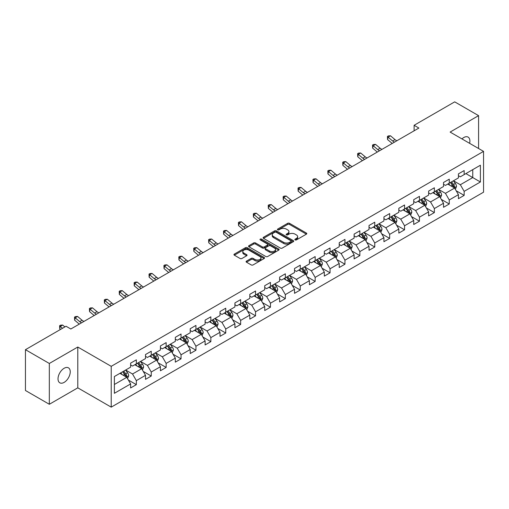 <?xml version="1.0" encoding="UTF-8"?>
<svg xmlns="http://www.w3.org/2000/svg" width="509" height="509" viewBox="0 0 509 509"><rect width="100%" height="100%" fill="white"/><g stroke="black" fill="none" stroke-linecap="round" stroke-linejoin="round"><path stroke-width="0.76" d="M295.125 239.904A0.929 0.534 0 0 0 296.435 239.904L306.399 234.153A1.323 0.763 0 0 0 306.787 233.612A1.323 0.763 0 0 0 306.399 233.071L289.519 223.324A1.323 0.763 0 0 0 287.642 223.324L277.685 229.075A0.929 0.534 0 0 0 277.411 229.457A0.929 0.534 0 0 0 277.685 229.833A0.929 0.534 0 0 0 278.996 229.833L280.287 229.088A4.244 2.45 0 0 1 286.287 229.088L287.693 229.903A4.244 2.45 0 0 1 288.934 231.633A4.244 2.45 0 0 1 287.693 233.364L286.402 234.108A0.929 0.534 0 0 0 286.128 234.49A0.929 0.534 0 0 0 286.402 234.865A0.929 0.534 0 0 0 287.712 234.865L289.004 234.121A4.244 2.45 0 0 1 295.004 234.121L296.41 234.935A4.244 2.45 0 0 1 297.65 236.666A4.244 2.45 0 0 1 296.41 238.403L295.125 239.147A0.929 0.534 0 0 0 294.851 239.523A0.929 0.534 0 0 0 295.125 239.904L295.125 239.147M64.134 382.386A8.647 4.988 120 0 0 69.784 374.764A8.647 4.988 120 0 0 68.454 367.842A8.647 4.988 120 0 0 64.134 368.268A8.647 4.988 120 0 0 58.484 375.884A8.647 4.988 120 0 0 59.814 382.813A8.647 4.988 120 0 0 64.134 382.386M469.61 143.328A8.647 4.988 120 0 0 468.102 137.106A8.647 4.988 120 0 0 463.775 137.532A8.647 4.988 120 0 0 461.956 138.906M246.483 261.104A1.323 0.763 0 0 0 246.095 261.651A1.323 0.763 0 0 0 246.483 262.192L251.223 264.922A1.323 0.763 0 0 0 253.094 264.922L264.158 258.534A1.323 0.763 0 0 0 264.546 257.993A1.323 0.763 0 0 0 264.158 257.452L247.285 247.711A1.323 0.763 0 0 0 245.408 247.711L234.344 254.099A1.323 0.763 0 0 0 233.955 254.64A1.323 0.763 0 0 0 234.344 255.181L240.063 258.483A1.323 0.763 0 0 0 241.94 258.483L246.674 255.747A1.323 0.763 0 0 0 247.062 255.206A1.323 0.763 0 0 0 246.674 254.665L243.836 253.03A3.544 2.049 0 0 1 242.799 251.58A3.544 2.049 0 0 1 244.988 249.69A3.544 2.049 0 0 1 248.85 250.135L259.965 256.549A3.544 2.049 0 0 1 261.002 257.993A3.544 2.049 0 0 1 258.814 259.889A3.544 2.049 0 0 1 254.945 259.444L253.094 258.375A1.323 0.763 0 0 0 251.223 258.375L246.483 261.104L246.483 262.192M77.794 347.036L49.328 363.471L25.45 349.683L25.45 390.492L49.328 404.28L77.794 387.845L111.223 407.143L111.223 366.334L77.794 347.036L77.794 387.845M478.581 148.507L478.581 115.638L450.121 132.073L483.55 151.377L111.223 366.334M478.581 115.638L454.702 101.857L414.11 125.29L414.11 130.807M25.45 349.683L66.043 326.244L70.821 329.005L418.888 128.052L414.11 125.29M280.376 248.087A1.323 0.763 0 0 0 282.253 248.087L293.318 241.699A1.323 0.763 0 0 0 293.706 241.158A1.323 0.763 0 0 0 293.318 240.617L276.438 230.876A1.323 0.763 0 0 0 274.567 230.876L263.503 237.264A1.323 0.763 0 0 0 263.115 237.805A1.323 0.763 0 0 0 263.503 238.346L280.376 248.087M260.64 240.102A0.929 0.534 0 0 1 261.581 240.235L261.581 239.128L278.735 249.035A1.323 0.763 0 0 1 279.123 249.575A1.323 0.763 0 0 1 278.735 250.116L267.677 256.504A1.323 0.763 0 0 1 265.8 256.504L248.92 246.763L253.66 244.053L253.66 242.946L248.92 245.682A1.323 0.763 0 0 0 248.532 246.222A1.323 0.763 0 0 0 248.92 246.763L248.92 245.682M253.66 244.053A1.323 0.763 0 0 1 255.531 244.053L255.531 242.946A1.323 0.763 0 0 0 253.66 242.946M255.531 242.946L262.377 246.897A1.323 0.763 0 0 0 264.254 246.897L267.39 245.083A1.323 0.763 0 0 0 267.779 244.543A1.323 0.763 0 0 0 267.39 244.002L260.271 239.885A0.929 0.534 0 0 1 259.997 239.51A0.929 0.534 0 0 1 260.57 239.014A0.929 0.534 0 0 1 261.581 239.128M111.223 407.143L483.55 192.186L483.55 151.377M128.37 380.038L136.348 384.645L136.348 380.617L145.517 375.324L145.517 379.351L151.243 376.043L151.243 372.015L160.418 366.722L160.418 370.749L166.144 367.441L166.144 363.413L175.319 358.12L175.319 362.147L181.045 358.839L181.045 354.811L190.22 349.518L190.22 353.545L195.946 350.237L195.946 346.209L205.121 340.915L205.121 344.943L210.847 341.634L210.847 337.607L220.015 332.313L220.015 336.334L225.748 333.026L225.748 329.005L234.916 323.711L234.916 327.732L240.649 324.424L240.649 320.403L249.817 315.103L249.817 319.13L255.55 315.822L255.55 311.794L264.718 306.501L264.718 310.528L270.451 307.22L270.451 303.192L279.619 297.899L279.619 301.926L285.352 298.618L285.352 294.59L294.52 289.297L294.52 293.324L300.253 290.015L300.253 285.988L309.421 280.694L309.421 284.722L315.154 281.413L315.154 277.386L324.322 272.092L324.322 276.12L330.055 272.811L330.055 268.784L339.223 263.49L339.223 267.518L344.956 264.203L344.956 260.182L354.124 254.888L354.124 258.909L359.857 255.601L359.857 251.58L369.025 246.286L369.025 250.307L374.758 246.999L374.758 242.978L383.926 237.678L383.926 241.705L389.659 238.397L389.659 234.369L398.827 229.075L398.827 233.103L404.56 229.794L404.56 225.767L413.728 220.473L413.728 224.501L419.461 221.192L419.461 217.165L428.629 211.871L428.629 215.899L434.362 212.59L434.362 208.563L443.53 203.269L443.53 207.297L449.262 203.988L449.262 199.961L458.431 194.667L458.431 198.695L464.157 195.386L464.157 191.359L480.401 181.98L480.401 165.215L472.759 169.631L472.759 177.571L480.401 181.98M136.348 384.645L130.616 387.953L130.616 383.926L114.379 393.304L114.379 376.539L130.616 367.161L130.616 363.14L136.348 359.831L136.348 363.852L145.517 358.559L145.517 354.538L151.243 351.229L151.243 355.25L160.418 349.957L160.418 345.935L166.144 342.621L166.144 346.648L175.319 341.354L175.319 337.327L181.045 334.019L181.045 338.046L190.22 332.752L190.22 328.725L195.946 325.416L195.946 329.444L205.121 324.15L205.121 320.123L210.847 316.814L210.847 320.842L220.015 315.548L220.015 311.521L225.748 308.212L225.748 312.24L234.916 306.946L234.916 302.919L240.649 299.61L240.649 303.638L249.817 298.344L249.817 294.317L255.55 291.008L255.55 295.035L264.718 289.736L264.718 285.714L270.451 282.406L270.451 286.427L279.619 281.133L279.619 277.112L285.352 273.804L285.352 277.825L294.52 272.531L294.52 268.504L300.253 265.195L300.253 269.223L309.421 263.929L309.421 259.902L315.154 256.593L315.154 260.621L324.322 255.327L324.322 251.3L330.055 247.991L330.055 252.019L339.223 246.725L339.223 242.698L344.956 239.389L344.956 243.417L354.124 238.123L354.124 234.095L359.857 230.787L359.857 234.814L369.025 229.521L369.025 225.493L374.758 222.185L374.758 226.212L383.926 220.919L383.926 216.891L389.659 213.583L389.659 217.604L398.827 212.31L398.827 208.289L404.56 204.981L404.56 209.002L413.728 203.708L413.728 199.687L419.461 196.379L419.461 200.4L428.629 195.106L428.629 191.079L434.362 187.77L434.362 191.798L443.53 186.504L443.53 182.477L449.262 179.168L449.262 183.195L458.431 177.902L458.431 173.874L464.157 170.566L464.157 174.593L480.401 165.215M134.815 364.737L141.693 368.707L132.525 374L125.647 370.03M130.616 364.959L132.525 366.06L136.348 363.852M132.525 374L136.348 380.617M141.693 368.707L145.517 375.324M149.716 356.135L156.594 360.105L147.425 365.398L140.548 361.428M145.517 356.357L147.425 357.458L151.243 355.25M147.425 365.398L151.243 372.015M156.594 360.105L160.418 366.722M164.617 347.532L171.495 351.503L162.326 356.796L155.449 352.826M160.418 347.755L162.326 348.856L166.144 346.648M162.326 356.796L166.144 363.413M171.495 351.503L175.319 358.12M179.518 338.93L186.396 342.901L177.227 348.194L170.35 344.224M175.319 339.147L177.227 340.254L181.045 338.046M177.227 348.194L181.045 354.811M186.396 342.901L190.22 349.518M194.419 330.328L201.297 334.298L192.128 339.592L185.251 335.622M190.22 330.545L192.128 331.652L195.946 329.444M192.128 339.592L195.946 346.209M201.297 334.298L205.121 340.915M209.32 321.726L216.198 325.696L207.029 330.99L200.152 327.02M205.121 321.942L207.029 323.05L210.847 320.842M207.029 330.99L210.847 337.607M216.198 325.696L220.015 332.313M224.221 313.118L231.099 317.094L221.93 322.388L215.052 318.418M220.015 313.34L221.93 314.441L225.748 312.24M221.93 322.388L225.748 329.005M231.099 317.094L234.916 323.711M239.122 304.516L246 308.486L236.831 313.779L229.953 309.809M234.916 304.738L236.831 305.839L240.649 303.638M236.831 313.779L240.649 320.403M246 308.486L249.817 315.103M254.023 295.914L260.901 299.884L251.732 305.177L244.854 301.207M249.817 296.136L251.732 297.237L255.55 295.035M251.732 305.177L255.55 311.794M260.901 299.884L264.718 306.501M268.924 287.311L275.802 291.282L266.633 296.575L259.755 292.605M264.718 287.534L266.633 288.635L270.451 286.427M266.633 296.575L270.451 303.192M275.802 291.282L279.619 297.899M283.825 278.709L290.703 282.68L281.534 287.973L274.656 284.003M279.619 278.932L281.534 280.033L285.352 277.825M281.534 287.973L285.352 294.59M290.703 282.68L294.52 289.297M298.726 270.107L305.604 274.077L296.429 279.371L289.557 275.401M294.52 270.33L296.429 271.431L300.253 269.223M296.429 279.371L300.253 285.988M305.604 274.077L309.421 280.694M313.627 261.505L320.505 265.475L311.33 270.769L304.458 266.799M309.421 261.721L311.33 262.829L315.154 260.621M311.33 270.769L315.154 277.386M320.505 265.475L324.322 272.092M328.528 252.903L335.406 256.873L326.231 262.167L319.353 258.197M324.322 253.119L326.231 254.226L330.055 252.019M326.231 262.167L330.055 268.784M335.406 256.873L339.223 263.49M343.429 244.301L350.307 248.271L341.132 253.565L334.254 249.595M339.223 244.517L341.132 245.624L344.956 243.417M341.132 253.565L344.956 260.182M350.307 248.271L354.124 254.888M358.33 235.692L365.201 239.663L356.033 244.963L349.155 240.986M354.124 235.915L356.033 237.016L359.857 234.814M356.033 244.963L359.857 251.58M365.201 239.663L369.025 246.286M373.231 227.09L380.102 231.061L370.934 236.354L364.056 232.384M369.025 227.313L370.934 228.414L374.758 226.212M370.934 236.354L374.758 242.978M380.102 231.061L383.926 237.678M388.125 218.488L395.003 222.458L385.835 227.752L378.957 223.782M383.926 218.711L385.835 219.812L389.659 217.604M385.835 227.752L389.659 234.369M395.003 222.458L398.827 229.075M403.026 209.886L409.904 213.856L400.736 219.15L393.858 215.18M398.827 210.109L400.736 211.21L404.56 209.002M400.736 219.15L404.56 225.767M409.904 213.856L413.728 220.473M417.927 201.284L424.805 205.254L415.637 210.548L408.759 206.578M413.728 201.507L415.637 202.607L419.461 200.4M415.637 210.548L419.461 217.165M424.805 205.254L428.629 211.871M432.828 192.682L439.706 196.652L430.538 201.946L423.66 197.976M428.629 192.905L430.538 194.005L434.362 191.798M430.538 201.946L434.362 208.563M439.706 196.652L443.53 203.269M447.729 184.08L454.607 188.05L445.439 193.344L438.561 189.373M443.53 184.296L445.439 185.403L449.262 183.195M445.439 193.344L449.262 199.961M454.607 188.05L458.431 194.667M465.881 173.601L472.759 177.571L460.34 184.742L453.462 180.771M458.431 175.694L460.34 176.801L464.157 174.593M460.34 184.742L464.157 191.359M49.328 363.471L49.328 404.28M114.379 384.48L126.792 377.309L119.914 373.339M126.792 377.309L130.616 383.926M456.185 190.78L464.157 195.386M441.284 199.382L449.262 203.988M426.383 207.984L434.362 212.59M411.482 216.586L419.461 221.192M396.581 225.188L404.56 229.794M381.68 233.79L389.659 238.397M366.779 242.399L374.758 246.999M351.878 251.001L359.857 255.601M336.977 259.603L344.956 264.203M322.076 268.205L330.055 272.811M307.175 276.807L315.154 281.413M292.274 285.409L300.253 290.015M277.38 294.011L285.352 298.618M262.479 302.613L270.451 307.22M247.578 311.215L255.55 315.822M232.677 319.824L240.649 324.424M217.776 328.426L225.748 333.026M202.875 337.028L210.847 341.634M187.974 345.63L195.946 350.237M173.073 354.232L181.045 358.839M158.172 362.834L166.144 367.441M143.271 371.436L151.243 376.043M295.494 240.032L296.41 239.504A4.244 2.45 0 0 0 297.65 237.773L297.65 236.666M288.934 231.633L288.934 232.734A4.244 2.45 0 0 1 287.693 234.471L286.771 234.999M306.38 234.159L289.519 224.431A1.323 0.763 0 0 0 287.642 224.431L278.054 229.966M293.318 240.617L293.318 241.699L276.438 231.977A1.323 0.763 0 0 0 274.567 231.977L263.522 238.358M290.97 241.54A0.929 0.534 0 0 0 291.243 241.158A0.929 0.534 0 0 0 290.97 240.782L276.158 232.231A0.929 0.534 0 0 0 274.847 232.231L273.486 233.014A4.244 2.45 0 0 0 272.245 234.744A4.244 2.45 0 0 0 273.486 236.481L283.615 242.322A4.244 2.45 0 0 0 289.615 242.322L290.97 241.54L290.97 242.64A0.929 0.534 0 0 0 291.243 242.265L291.243 241.158M272.245 234.744L272.245 235.852A4.244 2.45 0 0 0 273.486 237.582L273.486 236.481M290.97 242.64L289.615 243.429A4.244 2.45 0 0 1 283.615 243.429L273.486 237.582M255.531 244.053L262.377 248.004A1.323 0.763 0 0 0 264.254 248.004L267.39 246.191A1.323 0.763 0 0 0 267.779 245.643L267.779 244.543M261.581 240.235L278.722 250.129M269.477 251.001A3.544 2.049 0 0 0 273.346 251.44A3.544 2.049 0 0 0 275.534 249.55A3.544 2.049 0 0 0 274.497 248.106L270.578 245.841A1.323 0.763 0 0 0 268.707 245.841L265.564 247.654A1.323 0.763 0 0 0 265.176 248.195A1.323 0.763 0 0 0 265.564 248.736L269.477 251.001L269.477 252.101A3.544 2.049 0 0 0 273.346 252.547A3.544 2.049 0 0 0 275.534 250.651L275.534 249.55M265.176 248.195L265.176 249.302A1.323 0.763 0 0 0 265.564 249.843L265.564 248.736M269.477 252.101L265.564 249.843M261.002 257.993L261.002 259.1A3.544 2.049 0 0 1 258.814 260.99A3.544 2.049 0 0 1 254.945 260.544L253.094 259.475A1.323 0.763 0 0 0 251.223 259.475L246.502 262.199M242.799 251.58L242.799 252.68A3.544 2.049 0 0 0 243.836 254.131L243.836 253.03M246.655 255.76L243.836 254.131M264.139 258.547L247.285 248.812A1.323 0.763 0 0 0 245.408 248.812L234.363 255.187M455.364 189.354L456.497 186.491A3.582 2.068 -120 0 0 455.358 183.444L453.385 180.816M449.95 185.359L448.607 183.571M454.053 187.732L454.569 186.644A3.582 2.068 -120 0 0 453.544 184.493L451.572 181.859M450.675 182.381L452.864 185.301A1.826 1.05 60 0 1 453.195 185.855L454.569 186.644M450.427 182.521L452.393 185.155A3.582 2.068 60 0 1 453.424 187.306M394.5 142.126A6.757 3.9 60 0 1 392.636 140.993L388.081 137.163L387.553 139.549L392.108 143.373A10.129 5.847 -120 0 0 392.204 143.455M396.886 140.751A6.757 3.9 60 0 1 395.022 139.612L390.473 135.788L388.081 137.163L387.432 136.45L388.386 135.897L390.473 135.788M387.553 139.549L387.432 136.45M440.463 197.956L441.596 195.093A3.582 2.068 -120 0 0 440.457 192.046L438.484 189.418M435.049 193.961L433.706 192.173M439.152 196.334L439.668 195.246A3.582 2.068 -120 0 0 438.643 193.096L436.671 190.461M435.774 190.983L437.963 193.904A1.826 1.05 60 0 1 438.294 194.457L439.668 195.246M435.526 191.123L437.498 193.757A3.582 2.068 60 0 1 438.523 195.908M425.562 206.559L426.695 203.702A3.582 2.068 -120 0 0 425.556 200.648L423.583 198.02M420.148 202.563L418.805 200.775M424.251 204.936L424.767 203.854A3.582 2.068 -120 0 0 423.743 201.698L421.77 199.07M420.873 199.585L423.062 202.506A1.826 1.05 60 0 1 423.393 203.059L424.767 203.854M420.625 199.732L422.597 202.359A3.582 2.068 60 0 1 423.622 204.516M379.599 150.728A6.757 3.9 60 0 1 377.735 149.595L373.18 145.771L372.652 148.151L377.207 151.975A10.129 5.847 -120 0 0 377.303 152.057M381.985 149.353A6.757 3.9 60 0 1 380.121 148.214L375.572 144.391L373.18 145.771L372.531 145.052L373.485 144.499L375.572 144.391M372.652 148.151L372.531 145.052M364.699 159.336A6.757 3.9 60 0 1 362.834 158.197L358.285 154.373L357.751 156.753L362.306 160.577A10.129 5.847 -120 0 0 362.402 160.659M367.084 157.955A6.757 3.9 60 0 1 365.22 156.817L360.671 152.993L358.285 154.373L357.63 153.654L358.584 153.101L360.671 152.993M357.751 156.753L357.63 153.654M410.661 215.167L411.8 212.304A3.582 2.068 -120 0 0 410.655 209.256L408.682 206.622M405.247 211.165L403.911 209.377M409.351 213.538L409.866 212.457A3.582 2.068 -120 0 0 408.842 210.3L406.869 207.672M405.972 208.187L408.161 211.108A1.826 1.05 60 0 1 408.492 211.661L409.866 212.457M405.724 208.334L407.696 210.961A3.582 2.068 60 0 1 408.721 213.118M395.76 223.769L396.899 220.906A3.582 2.068 -120 0 0 395.754 217.858L393.781 215.224M390.346 219.767L389.01 217.979M394.45 222.14L394.965 221.059A3.582 2.068 -120 0 0 393.941 218.902L391.968 216.274M391.071 216.789L393.26 219.71A1.826 1.05 60 0 1 393.591 220.263L394.965 221.059M390.823 216.936L392.795 219.564A3.582 2.068 60 0 1 393.82 221.72M380.859 232.371L381.998 229.508A3.582 2.068 -120 0 0 380.853 226.46L378.881 223.826M375.445 228.376L374.109 226.588M379.549 230.742L380.064 229.661A3.582 2.068 -120 0 0 379.04 227.51L377.067 224.876M376.17 225.392L378.359 228.312A1.826 1.05 60 0 1 378.69 228.865L380.064 229.661M375.922 225.538L377.894 228.172A3.582 2.068 60 0 1 378.919 230.322M349.798 167.938A6.757 3.9 60 0 1 347.933 166.799L343.384 162.975L342.85 165.355L347.405 169.185A10.129 5.847 -120 0 0 347.501 169.262M352.183 166.558A6.757 3.9 60 0 1 350.319 165.419L345.77 161.595L343.384 162.975L342.729 162.256L343.683 161.703L345.77 161.595M342.85 165.355L342.729 162.256M334.897 176.54A6.757 3.9 60 0 1 333.032 175.401L328.483 171.578L327.949 173.957L332.504 177.787A10.129 5.847 -120 0 0 332.6 177.864M337.282 175.16A6.757 3.9 60 0 1 335.418 174.027L330.869 170.197L328.483 171.578L327.828 170.859L328.782 170.311L330.869 170.197M327.949 173.957L327.828 170.859M319.996 185.142A6.757 3.9 60 0 1 318.131 184.003L313.582 180.18L313.048 182.559L317.603 186.389A10.129 5.847 -120 0 0 317.699 186.466M322.388 183.762A6.757 3.9 60 0 1 320.517 182.629L315.968 178.799L313.582 180.18L312.927 179.461L313.881 178.913L315.968 178.799M313.048 182.559L312.927 179.461M365.958 240.973L367.097 238.11A3.582 2.068 -120 0 0 365.952 235.063L363.98 232.428M360.544 236.978L359.208 235.19M364.648 239.345L365.163 238.263A3.582 2.068 -120 0 0 364.139 236.112L362.166 233.478M361.269 233.994L363.458 236.914A1.826 1.05 60 0 1 363.789 237.468L365.163 238.263M361.021 234.14L362.993 236.774A3.582 2.068 60 0 1 364.018 238.925M305.095 193.744A6.757 3.9 60 0 1 303.23 192.606L298.681 188.782L298.147 191.168L302.702 194.992A10.129 5.847 -120 0 0 302.798 195.074M307.487 192.364A6.757 3.9 60 0 1 305.623 191.231L301.067 187.401L298.681 188.782L298.026 188.063L298.98 187.516L301.067 187.401M298.147 191.168L298.026 188.063M351.057 249.575L352.196 246.712A3.582 2.068 -120 0 0 351.051 243.665L349.079 241.031M345.643 245.58L344.307 243.792M349.747 247.947L350.262 246.865A3.582 2.068 -120 0 0 349.238 244.714L347.265 242.08M346.368 242.596L348.557 245.516A1.826 1.05 60 0 1 348.888 246.07L350.262 246.865M346.12 242.742L348.092 245.376A3.582 2.068 60 0 1 349.117 247.527M290.194 202.347A6.757 3.9 60 0 1 288.329 201.214L283.78 197.384L283.246 199.77L287.801 203.594A10.129 5.847 -120 0 0 287.897 203.676M292.586 200.966A6.757 3.9 60 0 1 290.722 199.833L286.166 196.01L283.78 197.384L283.125 196.671L284.079 196.118L286.166 196.01M283.246 199.77L283.125 196.671M336.156 258.178L337.295 255.314A3.582 2.068 -120 0 0 336.15 252.267L334.178 249.639M330.742 254.182L329.406 252.394M334.852 256.549L335.361 255.467A3.582 2.068 -120 0 0 334.337 253.317L332.364 250.683M331.467 251.204L333.656 254.118A1.826 1.05 60 0 1 333.987 254.678L335.361 255.467M331.219 251.344L333.191 253.978A3.582 2.068 60 0 1 334.216 256.129M275.293 210.949A6.757 3.9 60 0 1 273.428 209.816L268.879 205.986L268.345 208.372L272.9 212.196A10.129 5.847 -120 0 0 272.996 212.278M277.685 209.574A6.757 3.9 60 0 1 275.821 208.436L271.265 204.612L268.879 205.986L268.224 205.273L269.178 204.72L271.265 204.612M268.345 208.372L268.224 205.273M321.255 266.78L322.394 263.916A3.582 2.068 -120 0 0 321.249 260.869L319.277 258.241M315.841 262.784L314.505 260.996M319.951 265.157L320.46 264.069A3.582 2.068 -120 0 0 319.436 261.919L317.463 259.285M316.566 259.806L318.755 262.727A1.826 1.05 60 0 1 319.086 263.28L320.46 264.069M316.318 259.946L318.29 262.58A3.582 2.068 60 0 1 319.315 264.731M260.392 219.551A6.757 3.9 60 0 1 258.527 218.418L253.978 214.588L253.444 216.974L257.999 220.798A10.129 5.847 -120 0 0 258.095 220.881M262.784 218.176A6.757 3.9 60 0 1 260.92 217.038L256.364 213.214L253.978 214.588L253.323 213.875L254.277 213.322L256.364 213.214M253.444 216.974L253.323 213.875M306.354 275.382L307.493 272.519A3.582 2.068 -120 0 0 306.348 269.471L304.376 266.843M300.94 271.386L299.604 269.598M305.05 273.759L305.559 272.671A3.582 2.068 -120 0 0 304.535 270.521L302.562 267.887M301.665 268.408L303.854 271.329A1.826 1.05 60 0 1 304.185 271.882L305.559 272.671M301.417 268.548L303.389 271.182A3.582 2.068 60 0 1 304.414 273.333M245.491 228.153A6.757 3.9 60 0 1 243.626 227.02L239.077 223.197L238.549 225.576L243.098 229.4A10.129 5.847 -120 0 0 243.194 229.483M247.883 226.779A6.757 3.9 60 0 1 246.019 225.64L241.463 221.816L239.077 223.197L238.422 222.478L239.376 221.924L241.463 221.816M238.549 225.576L238.422 222.478M291.453 283.984L292.592 281.127A3.582 2.068 -120 0 0 291.447 278.079L289.481 275.445M286.039 279.988L284.703 278.2M290.149 282.361L290.658 281.28A3.582 2.068 -120 0 0 289.634 279.123L287.661 276.495M286.764 277.011L288.953 279.931A1.826 1.05 60 0 1 289.284 280.484L290.658 281.28M286.516 277.157L288.488 279.785A3.582 2.068 60 0 1 289.513 281.941M230.596 236.761A6.757 3.9 60 0 1 228.726 235.622L224.176 231.799L223.648 234.178L228.197 238.002A10.129 5.847 -120 0 0 228.293 238.085M232.982 235.381A6.757 3.9 60 0 1 231.118 234.242L226.562 230.418L224.176 231.799L223.521 231.08L224.475 230.526L226.562 230.418M223.648 234.178L223.521 231.08M276.552 292.592L277.691 289.729A3.582 2.068 -120 0 0 276.546 286.682L274.58 284.047M271.138 288.59L269.802 286.802M275.248 290.963L275.757 289.882A3.582 2.068 -120 0 0 274.733 287.725L272.76 285.097M271.863 285.613L274.052 288.533A1.826 1.05 60 0 1 274.383 289.087L275.757 289.882M271.615 285.759L273.587 288.387A3.582 2.068 60 0 1 274.612 290.544M215.695 245.363A6.757 3.9 60 0 1 213.831 244.225L209.275 240.401L208.747 242.78L213.296 246.611A10.129 5.847 -120 0 0 213.392 246.687M218.081 243.983A6.757 3.9 60 0 1 216.217 242.844L211.661 239.02L209.275 240.401L208.62 239.682L209.574 239.135L211.661 239.02M208.747 242.78L208.62 239.682M261.651 301.194L262.79 298.331A3.582 2.068 -120 0 0 261.645 295.284L259.679 292.65M256.237 297.192L254.901 295.405M260.347 299.566L260.856 298.484A3.582 2.068 -120 0 0 259.832 296.327L257.859 293.699M256.962 294.215L259.151 297.135A1.826 1.05 60 0 1 259.482 297.689L260.856 298.484M256.714 294.361L258.687 296.989A3.582 2.068 60 0 1 259.711 299.146M200.794 253.966A6.757 3.9 60 0 1 198.93 252.827L194.374 249.003L193.846 251.382L198.395 255.213A10.129 5.847 -120 0 0 198.491 255.289M203.18 252.585A6.757 3.9 60 0 1 201.316 251.452L196.76 247.622L194.374 249.003L193.719 248.284L194.673 247.737L196.76 247.622M193.846 251.382L193.719 248.284M246.75 309.796L247.889 306.933A3.582 2.068 -120 0 0 246.75 303.886L244.778 301.252M241.342 305.801L240 304.013M245.446 308.168L245.955 307.086A3.582 2.068 -120 0 0 244.931 304.936L242.958 302.301M242.061 302.817L244.25 305.737A1.826 1.05 60 0 1 244.581 306.291L245.955 307.086M241.813 302.963L243.786 305.597A3.582 2.068 60 0 1 244.81 307.748M185.893 262.568A6.757 3.9 60 0 1 184.029 261.429L179.473 257.605L178.945 259.984L183.494 263.815A10.129 5.847 -120 0 0 183.59 263.891M188.279 261.187A6.757 3.9 60 0 1 186.415 260.054L181.859 256.224L179.473 257.605L178.818 256.886L179.779 256.339L181.859 256.224M178.945 259.984L178.818 256.886M231.856 318.399L232.988 315.535A3.582 2.068 -120 0 0 231.849 312.488L229.877 309.854M226.441 314.403L225.099 312.615M230.545 316.77L231.054 315.688A3.582 2.068 -120 0 0 230.03 313.538L228.057 310.904M227.167 311.419L229.349 314.339A1.826 1.05 60 0 1 229.68 314.893L231.054 315.688M226.912 311.565L228.885 314.199A3.582 2.068 60 0 1 229.909 316.35M170.992 271.17A6.757 3.9 60 0 1 169.128 270.037L164.572 266.207L164.044 268.593L168.594 272.417A10.129 5.847 -120 0 0 168.689 272.5M173.378 269.789A6.757 3.9 60 0 1 171.514 268.657L166.958 264.826L164.572 266.207L163.917 265.494L164.878 264.941L166.958 264.826M164.044 268.593L163.917 265.494M216.955 327.001L218.087 324.138A3.582 2.068 -120 0 0 216.949 321.09L214.976 318.456M211.54 323.005L210.198 321.217M215.644 325.372L216.153 324.29A3.582 2.068 -120 0 0 215.129 322.14L213.163 319.506M212.266 320.027L214.448 322.941A1.826 1.05 60 0 1 214.779 323.495L216.153 324.29M212.011 320.167L213.984 322.801A3.582 2.068 60 0 1 215.008 324.952M156.091 279.772A6.757 3.9 60 0 1 154.227 278.639L149.671 274.809L149.143 277.195L153.693 281.019A10.129 5.847 -120 0 0 153.794 281.102M158.477 278.391A6.757 3.9 60 0 1 156.613 277.259L152.064 273.435L149.671 274.809L149.022 274.096L149.977 273.543L152.064 273.435M149.143 277.195L149.022 274.096M202.054 335.603L203.186 332.74A3.582 2.068 -120 0 0 202.048 329.692L200.075 327.064M196.639 331.607L195.297 329.819M200.743 333.974L201.252 332.892A3.582 2.068 -120 0 0 200.228 330.742L198.262 328.108M197.365 328.629L199.547 331.544A1.826 1.05 60 0 1 199.878 332.103L201.252 332.892M197.11 328.769L199.083 331.404A3.582 2.068 60 0 1 200.107 333.554M141.19 288.374A6.757 3.9 60 0 1 139.326 287.241L134.77 283.411L134.242 285.797L138.792 289.621A10.129 5.847 -120 0 0 138.893 289.704M143.576 287A6.757 3.9 60 0 1 141.712 285.861L137.163 282.037L134.77 283.411L134.121 282.699L135.076 282.145L137.163 282.037M134.242 285.797L134.121 282.699M187.153 344.205L188.285 341.342A3.582 2.068 -120 0 0 187.147 338.294L185.174 335.666M181.738 340.209L180.396 338.421M185.842 342.582L186.358 341.494A3.582 2.068 -120 0 0 185.327 339.344L183.361 336.71M182.464 337.232L184.646 340.152A1.826 1.05 60 0 1 184.983 340.706L186.358 341.494M182.209 337.372L184.182 340.006A3.582 2.068 60 0 1 185.206 342.156M126.289 296.976A6.757 3.9 60 0 1 124.425 295.844L119.87 292.013L119.341 294.399L123.891 298.223A10.129 5.847 -120 0 0 123.992 298.306M128.675 295.602A6.757 3.9 60 0 1 126.811 294.463L122.262 290.639L119.87 292.013L119.221 291.301L120.175 290.747L122.262 290.639M119.341 294.399L119.221 291.301M172.252 352.807L173.384 349.95A3.582 2.068 -120 0 0 172.246 346.896L170.273 344.269M166.837 348.811L165.495 347.023M170.941 351.185L171.457 350.097A3.582 2.068 -120 0 0 170.432 347.946L168.46 345.312M167.563 345.834L169.745 348.754A1.826 1.05 60 0 1 170.082 349.308L171.457 350.097M167.315 345.974L169.281 348.608A3.582 2.068 60 0 1 170.305 350.765M111.388 305.578A6.757 3.9 60 0 1 109.524 304.446L104.969 300.622L104.44 303.001L108.99 306.825A10.129 5.847 -120 0 0 109.091 306.908M113.774 304.204A6.757 3.9 60 0 1 111.91 303.065L107.361 299.241L104.969 300.622L104.32 299.903L105.274 299.349L107.361 299.241M104.44 303.001L104.32 299.903M157.351 361.409L158.484 358.552A3.582 2.068 -120 0 0 157.345 355.505L155.372 352.871M151.936 357.413L150.594 355.626M156.04 359.787L156.556 358.705A3.582 2.068 -120 0 0 155.531 356.548L153.559 353.92M152.662 354.436L154.851 357.356A1.826 1.05 60 0 1 155.181 357.91L156.556 358.705M152.414 354.582L154.38 357.21A3.582 2.068 60 0 1 155.404 359.367M96.487 314.187A6.757 3.9 60 0 1 94.623 313.048L90.068 309.224L89.539 311.603L94.095 315.427A10.129 5.847 -120 0 0 94.19 315.51M98.873 312.806A6.757 3.9 60 0 1 97.009 311.667L92.46 307.843L90.068 309.224L89.419 308.505L90.373 307.951L92.46 307.843M89.539 311.603L89.419 308.505M142.45 370.018L143.583 367.154A3.582 2.068 -120 0 0 142.444 364.107L140.471 361.473M137.036 366.016L135.693 364.228M141.139 368.389L141.655 367.307A3.582 2.068 -120 0 0 140.63 365.15L138.658 362.523M137.761 363.038L139.95 365.958A1.826 1.05 60 0 1 140.28 366.512L141.655 367.307M137.513 363.184L139.479 365.812A3.582 2.068 60 0 1 140.509 367.969M81.586 322.789A6.757 3.9 60 0 1 79.722 321.65L75.167 317.826L74.638 320.206L79.194 324.036A10.129 5.847 -120 0 0 79.289 324.112M83.972 321.408A6.757 3.9 60 0 1 82.108 320.276L77.559 316.445L75.167 317.826L74.518 317.107L75.472 316.56L77.559 316.445M74.638 320.206L74.518 317.107M127.549 378.62L128.682 375.757A3.582 2.068 -120 0 0 127.543 372.709L125.57 370.075M122.135 374.618L120.792 372.836M126.238 376.991L126.754 375.909A3.582 2.068 -120 0 0 125.729 373.752L123.757 371.125M122.86 371.64L125.049 374.56A1.826 1.05 60 0 1 125.379 375.114L126.754 375.909M122.612 371.786L124.584 374.414A3.582 2.068 60 0 1 125.608 376.571M64.878 326.918L62.658 325.047L60.272 326.428L59.738 328.808L60.495 329.45M62.492 328.299L59.617 325.709L60.571 325.162L62.658 325.047M59.738 328.808L59.617 325.709M296.41 239.504L296.41 238.403M286.402 234.865L286.402 234.108M287.693 234.471L287.693 233.364M277.685 229.833L277.685 229.075M287.642 224.431L287.642 223.324M289.519 224.431L289.519 223.324M306.399 234.153L306.399 233.071M263.503 238.346L263.503 237.264M274.567 231.977L274.567 230.876M276.438 231.977L276.438 230.876M283.615 243.429L283.615 242.322M289.615 243.429L289.615 242.322M262.377 248.004L262.377 246.897M264.254 248.004L264.254 246.897M267.39 246.191L267.39 245.083M278.735 250.116L278.735 249.035M251.223 259.475L251.223 258.375M253.094 259.475L253.094 258.375M254.945 260.544L254.945 259.444M246.674 255.747L246.674 254.665M234.344 255.181L234.344 254.099M245.408 248.812L245.408 247.711M247.285 248.812L247.285 247.711M264.158 258.534L264.158 257.452M454.257 187.846L456.478 186.561M453.544 184.493L455.358 183.444M450.993 185.963L452.393 185.155M392.636 140.993L395.022 139.612M439.356 196.449L441.577 195.163M438.643 193.096L440.457 192.046M436.092 194.565L437.498 193.757M424.455 205.051L426.676 203.765M423.743 201.698L425.556 200.648M421.197 203.167L422.597 202.359M377.735 149.595L380.121 148.214M362.834 158.197L365.22 156.817M409.554 213.653L411.775 212.374M408.842 210.3L410.655 209.256M406.297 211.769L407.696 210.961M394.653 222.255L396.874 220.976M393.941 218.902L395.754 217.858M391.396 220.372L392.795 219.564M379.752 230.857L381.973 229.578M379.04 227.51L380.853 226.46M376.495 228.98L377.894 228.172M347.933 166.799L350.319 165.419M333.032 175.401L335.418 174.027M318.131 184.003L320.517 182.629M364.851 239.459L367.072 238.18M364.139 236.112L365.952 235.063M361.594 237.582L362.993 236.774M303.23 192.606L305.623 191.231M349.95 248.068L352.171 246.782M349.238 244.714L351.051 243.665M346.693 246.184L348.092 245.376M288.329 201.214L290.722 199.833M335.049 256.67L337.27 255.384M334.337 253.317L336.15 252.267M331.792 254.786L333.191 253.978M273.428 209.816L275.821 208.436M320.148 265.272L322.369 263.986M319.436 261.919L321.249 260.869M316.891 263.388L318.29 262.58M258.527 218.418L260.92 217.038M305.247 273.874L307.468 272.589M304.535 270.521L306.348 269.471M301.99 271.991L303.389 271.182M243.626 227.02L246.019 225.64M290.346 282.476L292.567 281.191M289.634 279.123L291.447 278.079M287.089 280.593L288.488 279.785M228.726 235.622L231.118 234.242M275.445 291.078L277.666 289.799M274.733 287.725L276.546 286.682M272.188 289.195L273.587 288.387M213.831 244.225L216.217 242.844M260.544 299.68L262.765 298.401M259.832 296.327L261.645 295.284M257.287 297.797L258.687 296.989M198.93 252.827L201.316 251.452M245.643 308.282L247.864 307.003M244.931 304.936L246.75 303.886M242.386 306.405L243.786 305.597M184.029 261.429L186.415 260.054M230.742 316.884L232.963 315.605M230.03 313.538L231.849 312.488M227.485 315.007L228.885 314.199M169.128 270.037L171.514 268.657M215.841 325.493L218.062 324.208M215.129 322.14L216.949 321.09M212.584 323.609L213.984 322.801M154.227 278.639L156.613 277.259M200.94 334.095L203.167 332.81M200.228 330.742L202.048 329.692M197.683 332.212L199.083 331.404M139.326 287.241L141.712 285.861M186.046 342.697L188.266 341.412M185.327 339.344L187.147 338.294M182.782 340.814L184.182 340.006M124.425 295.844L126.811 294.463M171.145 351.299L173.365 350.014M170.432 347.946L172.246 346.896M167.881 349.416L169.281 348.608M109.524 304.446L111.91 303.065M156.244 359.901L158.464 358.616M155.531 356.548L157.345 355.505M152.98 358.018L154.38 357.21M94.623 313.048L97.009 311.667M141.343 368.503L143.563 367.224M140.63 365.15L142.444 364.107M138.079 366.62L139.479 365.812M79.722 321.65L82.108 320.276M126.442 377.105L128.662 375.827M125.729 373.752L127.543 372.709M123.178 375.222L124.584 374.414"/></g></svg>
